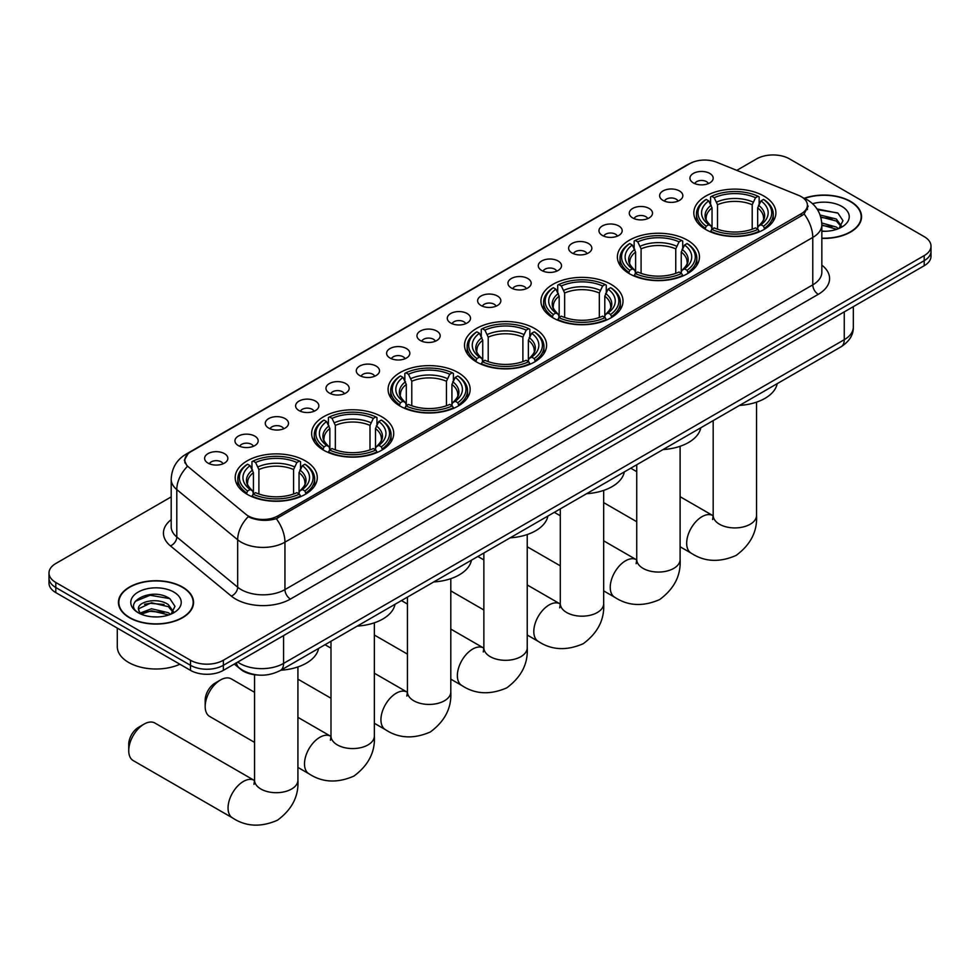 <?xml version="1.0" encoding="UTF-8"?>
<svg xmlns="http://www.w3.org/2000/svg" width="980" height="980" viewBox="0 0 980 980"><rect width="100%" height="100%" fill="white"/><g stroke="black" fill="none" stroke-linecap="round" stroke-linejoin="round"><path stroke-width="1.47" d="M458.138 372.584A41.038 23.692 0 0 0 413.413 367.439A41.038 23.692 0 0 0 388.08 389.329A41.038 23.692 0 0 0 400.097 406.088A41.038 23.692 0 0 0 444.822 411.22A41.038 23.692 0 0 0 470.155 389.329A41.038 23.692 0 0 0 458.138 372.584M687.446 240.186A41.038 23.692 0 0 0 642.721 235.053A41.038 23.692 0 0 0 617.388 256.944A41.038 23.692 0 0 0 629.405 273.702A41.038 23.692 0 0 0 674.13 278.835A41.038 23.692 0 0 0 699.463 256.944A41.038 23.692 0 0 0 687.446 240.186M611.005 284.322A41.038 23.692 0 0 0 566.281 279.178A41.038 23.692 0 0 0 540.948 301.068A41.038 23.692 0 0 0 552.965 317.826A41.038 23.692 0 0 0 597.69 322.959A41.038 23.692 0 0 0 623.023 301.068A41.038 23.692 0 0 0 611.005 284.322M534.566 328.447A41.038 23.692 0 0 0 489.841 323.314A41.038 23.692 0 0 0 464.508 345.205A41.038 23.692 0 0 0 476.525 361.951A41.038 23.692 0 0 0 521.25 367.096A41.038 23.692 0 0 0 546.595 345.205A41.038 23.692 0 0 0 534.566 328.447M381.698 416.708A41.038 23.692 0 0 0 336.973 411.576A41.038 23.692 0 0 0 311.64 433.466A41.038 23.692 0 0 0 323.657 450.212A41.038 23.692 0 0 0 368.382 455.357A41.038 23.692 0 0 0 393.715 433.466A41.038 23.692 0 0 0 381.698 416.708M305.258 460.833A41.038 23.692 0 0 0 260.533 455.7A41.038 23.692 0 0 0 235.2 477.591A41.038 23.692 0 0 0 247.217 494.349A41.038 23.692 0 0 0 291.942 499.482A41.038 23.692 0 0 0 317.287 477.591A41.038 23.692 0 0 0 305.258 460.833M763.873 196.061A41.038 23.692 0 0 0 719.149 190.916A41.038 23.692 0 0 0 693.816 212.807A41.038 23.692 0 0 0 705.833 229.565A41.038 23.692 0 0 0 750.558 234.698A41.038 23.692 0 0 0 775.903 212.807A41.038 23.692 0 0 0 763.873 196.061M663.019 200.422A11.613 6.701 180 0 1 660.716 198.524A11.613 6.701 180 0 1 664.562 190.194A11.613 6.701 180 0 1 679.446 190.941A11.613 6.701 180 0 1 681.749 198.524A11.613 6.701 180 0 1 663.019 200.422M678.038 201.121A6.97 4.018 0 0 0 676.163 199.161A6.97 4.018 0 0 0 669.291 198.132A6.97 4.018 0 0 0 664.44 201.121M632.688 217.94A11.613 6.701 180 0 1 630.385 216.041A11.613 6.701 180 0 1 634.232 207.699A11.613 6.701 180 0 1 649.115 208.446A11.613 6.701 180 0 1 651.418 216.041A11.613 6.701 180 0 1 632.688 217.94M647.694 218.626A6.97 4.018 0 0 0 645.832 216.666A6.97 4.018 0 0 0 638.96 215.649A6.97 4.018 0 0 0 634.097 218.626M602.357 235.445A11.613 6.701 180 0 1 600.054 233.546A11.613 6.701 180 0 1 603.901 225.216A11.613 6.701 180 0 1 618.784 225.964A11.613 6.701 180 0 1 621.087 233.546A11.613 6.701 180 0 1 602.357 235.445M617.363 236.143A6.97 4.018 0 0 0 615.501 234.183A6.97 4.018 0 0 0 608.629 233.167A6.97 4.018 0 0 0 603.766 236.143M572.026 252.963A11.613 6.701 180 0 1 569.711 251.064A11.613 6.701 180 0 1 573.557 242.734A11.613 6.701 180 0 1 588.441 243.481A11.613 6.701 180 0 1 590.756 251.064A11.613 6.701 180 0 1 572.026 252.963M587.032 253.661A6.97 4.018 0 0 0 585.158 251.701A6.97 4.018 0 0 0 578.298 250.672A6.97 4.018 0 0 0 573.435 253.661M541.683 270.468A11.613 6.701 180 0 1 539.38 268.581A11.613 6.701 180 0 1 543.226 260.239A11.613 6.701 180 0 1 558.11 260.986A11.613 6.701 180 0 1 560.413 268.581A11.613 6.701 180 0 1 541.683 270.468M556.701 271.166A6.97 4.018 0 0 0 554.827 269.206A6.97 4.018 0 0 0 547.967 268.189A6.97 4.018 0 0 0 543.104 271.166M511.352 287.985A11.613 6.701 180 0 1 509.049 286.087A11.613 6.701 180 0 1 512.895 277.757A11.613 6.701 180 0 1 527.779 278.504A11.613 6.701 180 0 1 530.082 286.087A11.613 6.701 180 0 1 511.352 287.985M526.37 288.684A6.97 4.018 0 0 0 524.496 286.724A6.97 4.018 0 0 0 517.624 285.707A6.97 4.018 0 0 0 512.773 288.684M481.021 305.503A11.613 6.701 180 0 1 478.718 303.604A11.613 6.701 180 0 1 482.564 295.262A11.613 6.701 180 0 1 497.448 296.009A11.613 6.701 180 0 1 499.751 303.604A11.613 6.701 180 0 1 481.021 305.503M496.027 306.189A6.97 4.018 0 0 0 494.165 304.229A6.97 4.018 0 0 0 487.293 303.212A6.97 4.018 0 0 0 482.43 306.189M450.69 323.008A11.613 6.701 180 0 1 448.387 321.109A11.613 6.701 180 0 1 452.233 312.779A11.613 6.701 180 0 1 467.117 313.526A11.613 6.701 180 0 1 469.42 321.109A11.613 6.701 180 0 1 450.69 323.008M465.696 323.706A6.97 4.018 0 0 0 463.822 321.746A6.97 4.018 0 0 0 456.962 320.73A6.97 4.018 0 0 0 452.099 323.706M420.359 340.526A11.613 6.701 180 0 1 418.043 338.627A11.613 6.701 180 0 1 421.89 330.297A11.613 6.701 180 0 1 436.774 331.044A11.613 6.701 180 0 1 439.089 338.627A11.613 6.701 180 0 1 420.359 340.526M435.365 341.224A6.97 4.018 0 0 0 433.491 339.264A6.97 4.018 0 0 0 426.631 338.235A6.97 4.018 0 0 0 421.768 341.224M390.016 358.031A11.613 6.701 180 0 1 387.713 356.144A11.613 6.701 180 0 1 391.559 347.802A11.613 6.701 180 0 1 406.443 348.549A11.613 6.701 180 0 1 408.746 356.144A11.613 6.701 180 0 1 390.016 358.031M405.034 358.729A6.97 4.018 0 0 0 403.16 356.769A6.97 4.018 0 0 0 396.3 355.752A6.97 4.018 0 0 0 391.437 358.729M359.685 375.548A11.613 6.701 180 0 1 357.382 373.649A11.613 6.701 180 0 1 361.228 365.32A11.613 6.701 180 0 1 376.112 366.067A11.613 6.701 180 0 1 378.415 373.649A11.613 6.701 180 0 1 359.685 375.548M374.703 376.247A6.97 4.018 0 0 0 372.829 374.287A6.97 4.018 0 0 0 365.957 373.27A6.97 4.018 0 0 0 361.106 376.247M329.354 393.066A11.613 6.701 180 0 1 327.051 391.167A11.613 6.701 180 0 1 330.897 382.837A11.613 6.701 180 0 1 345.781 383.584A11.613 6.701 180 0 1 348.084 391.167A11.613 6.701 180 0 1 329.354 393.066M344.36 393.764A6.97 4.018 0 0 0 342.498 391.804A6.97 4.018 0 0 0 335.626 390.775A6.97 4.018 0 0 0 330.762 393.764M299.023 410.571A11.613 6.701 180 0 1 296.72 408.685A11.613 6.701 180 0 1 300.566 400.342A11.613 6.701 180 0 1 315.45 401.09A11.613 6.701 180 0 1 317.753 408.685A11.613 6.701 180 0 1 299.023 410.571M314.029 411.269A6.97 4.018 0 0 0 312.155 409.309A6.97 4.018 0 0 0 305.295 408.293A6.97 4.018 0 0 0 300.431 411.269M268.692 428.089A11.613 6.701 180 0 1 266.376 426.19A11.613 6.701 180 0 1 270.223 417.86A11.613 6.701 180 0 1 285.107 418.607A11.613 6.701 180 0 1 287.422 426.19A11.613 6.701 180 0 1 268.692 428.089M283.698 428.787A6.97 4.018 0 0 0 281.824 426.827A6.97 4.018 0 0 0 274.964 425.81A6.97 4.018 0 0 0 270.1 428.787M238.348 445.606A11.613 6.701 180 0 1 236.045 443.707A11.613 6.701 180 0 1 239.892 435.365A11.613 6.701 180 0 1 254.775 436.112A11.613 6.701 180 0 1 257.079 443.707A11.613 6.701 180 0 1 238.348 445.606M253.367 446.292A6.97 4.018 0 0 0 251.493 444.332A6.97 4.018 0 0 0 244.632 443.315A6.97 4.018 0 0 0 239.769 446.292M208.017 463.111A11.613 6.701 180 0 1 205.714 461.213A11.613 6.701 180 0 1 209.561 452.882A11.613 6.701 180 0 1 224.445 453.63A11.613 6.701 180 0 1 226.748 461.213A11.613 6.701 180 0 1 208.017 463.111M223.036 463.81A6.97 4.018 0 0 0 221.162 461.85A6.97 4.018 0 0 0 214.289 460.833A6.97 4.018 0 0 0 209.438 463.81M693.35 182.905A11.613 6.701 180 0 1 691.047 181.006A11.613 6.701 180 0 1 694.894 172.676A11.613 6.701 180 0 1 709.777 173.423A11.613 6.701 180 0 1 712.08 181.006A11.613 6.701 180 0 1 693.35 182.905M708.369 183.603A6.97 4.018 0 0 0 706.494 181.643A6.97 4.018 0 0 0 699.634 180.626A6.97 4.018 0 0 0 694.771 183.603M798.48 195.302A20.911 12.066 180 0 1 801.273 196.662A20.911 12.066 180 0 1 807.398 205.2A20.911 12.066 180 0 1 801.273 213.726L277.83 515.933A20.911 12.066 180 0 1 245.919 514.329L188.65 467.105A20.911 12.066 180 0 1 184.865 460.171A20.911 12.066 180 0 1 190.99 451.645L689.908 163.587A20.911 12.066 180 0 1 716.686 162.239L798.48 195.302M258.144 675.048A23.226 13.414 180 0 1 240.737 669.352L234.293 664.048M821.84 238.385A37.559 21.683 0 0 0 861.555 216.739A37.559 21.683 0 0 0 850.554 201.402A37.559 21.683 0 0 0 804.286 198.279M182.562 587.069A37.559 21.683 0 0 0 141.635 582.365A37.559 21.683 0 0 0 118.445 602.394A37.559 21.683 0 0 0 129.446 617.731A37.559 21.683 0 0 0 170.373 622.423A37.559 21.683 0 0 0 193.562 602.394A37.559 21.683 0 0 0 182.562 587.069M808.218 206.082L804.127 213.946L802.093 215.429L276.299 518.677C267.552 521.188 258.965 520.87 250.513 517.746L248.259 516.644A27.097 18.13 129.5 0 0 237.675 539.784L176.792 489.584A30.968 17.885 180 0 1 171.194 479.33L171.194 526.75A30.968 17.885 0 0 0 176.792 537.003L237.675 587.204A30.968 17.885 0 0 0 241.141 589.593A30.968 17.885 0 0 0 284.947 589.593L812.775 284.862A30.968 17.885 0 0 0 821.84 272.207L821.84 224.8A30.968 17.885 180 0 1 812.775 237.442A27.097 15.643 -120 0 0 804.127 213.946M171.194 496.897L55.799 563.512A23.226 13.414 0 0 0 49 572.994L49 583.112A23.226 13.414 0 0 0 55.799 592.594L190.5 670.357L190.5 665.31A23.226 13.414 0 0 0 223.354 665.31L924.201 260.668A23.226 13.414 0 0 0 931 251.186A23.226 13.414 0 0 1 924.201 260.668L223.354 665.31A23.226 13.414 0 0 1 190.5 665.31L55.799 587.535L190.5 665.31L190.5 660.251A23.226 13.414 0 0 0 223.354 660.251L924.201 255.621A23.226 13.414 0 0 0 931 246.127A23.226 13.414 0 0 0 924.201 236.646L789.5 158.882A23.226 13.414 0 0 0 756.646 158.882L736.776 170.361M49 578.053A23.226 13.414 0 0 0 55.799 587.535A23.226 13.414 0 0 1 49 578.053M821.84 265.127A38.722 22.356 180 0 1 818.251 294.343L290.423 599.074A38.722 22.356 180 0 1 235.666 599.074A38.722 22.356 180 0 1 231.329 596.097L170.446 545.897A7.742 5.182 -50.5 0 0 176.792 537.003L176.792 489.584A27.097 18.13 129.5 0 1 187.303 466.529L184.326 460.171L188.148 453.654M49 572.994A23.226 13.414 0 0 0 55.799 582.475L190.5 660.251M190.5 670.357A23.226 13.414 0 0 0 223.354 670.357L924.201 265.727A23.226 13.414 0 0 0 931 256.246L931 246.127M821.84 238.152A37.166 21.462 0 0 0 861.163 216.739A37.166 21.462 0 0 0 850.285 201.561A37.166 21.462 0 0 0 804.617 198.425M821.84 231.035L825.638 231.28M821.791 222.999L836.369 227.054L838.414 228.695M821.84 225.008L836.736 229.32M820.113 215.024L836.369 219.03L841.404 225.976M820.75 216.996L836.369 221.027L840.999 226.49M821.84 231.256A25.247 14.578 0 0 0 841.845 227.042A25.247 14.578 0 0 0 841.845 206.425A25.247 14.578 0 0 0 812.579 203.73M839.015 228.45L842.971 220.684L837.973 213.15L817.026 208.948M817.492 209.659L837.63 212.917M820.873 217.45L832.032 218.822M821.84 225.461L832.032 226.846M129.715 617.572A37.166 21.462 0 0 0 170.226 622.226A37.166 21.462 0 0 0 193.17 602.394A37.166 21.462 0 0 0 182.28 587.228A37.166 21.462 0 0 0 141.781 582.573A37.166 21.462 0 0 0 118.837 602.394A37.166 21.462 0 0 0 129.715 617.572M117.282 628.094L117.282 646.653A38.722 22.356 0 0 0 128.625 662.456A38.722 22.356 0 0 0 179.891 664.244M151.802 616.763L157.645 616.935M140.201 613.063L151.471 608.764L168.376 612.721L170.422 614.362M141.243 614.142L151.471 610.773L168.744 614.975M140.385 613.848L138.572 609.609A17.505 10.106 0 0 0 141.389 614.276M173.399 611.63L168.376 604.685C157.878 596.857 136.257 601.683 138.572 609.609L138.499 608.837M138.609 609.854L139.099 608.543L151.471 602.737L168.376 606.694L173.007 612.157M171.022 614.105L174.979 606.351L169.969 598.805C152.268 586.077 120.785 602.847 138.964 613.137L139.871 613.688M173.852 592.091A25.247 14.578 0 0 0 138.156 592.091A25.247 14.578 0 0 0 138.156 612.696A25.247 14.578 0 0 0 173.852 612.696A25.247 14.578 0 0 0 173.852 592.091M135.277 601.34L150.099 595.252L169.638 598.584M144.538 604.293L150.099 603.288L164.04 604.489M144.538 612.329L150.099 611.312L164.04 612.512M705.098 229.124L706.2 226.196A36.86 21.278 0 0 1 706.2 199.43L708.736 200.888A33.296 19.22 0 0 0 708.736 224.739L711.235 226.16L712.043 229.149M712.043 227.924L712.043 207.907L708.736 200.888M710.573 204.061L710.573 196.894L711.676 196.27A36.86 21.278 0 0 1 758.042 196.27L755.507 197.727A33.296 19.22 0 0 0 714.212 197.727L717.519 204.746L717.519 229.222M752.199 229.222L752.199 204.746L755.507 197.727M739.484 405.426A42.593 24.586 0 0 0 777.189 383.658M710.573 231.256A38.404 22.173 0 0 0 759.145 231.256L758.042 229.357A36.86 21.278 0 0 1 711.676 229.357L710.573 231.917M759.145 231.917L759.145 231.256M706.2 199.43L705.098 200.055A38.404 22.173 0 0 0 696.449 214.081A38.404 22.173 0 0 0 705.098 228.095M758.042 196.27L759.145 196.894L759.145 204.061M711.676 229.357L714.212 227.899A33.296 19.22 0 0 0 755.507 227.899L758.042 229.357M708.736 224.739L706.2 226.196M714.212 197.727L711.676 196.27M711.235 205.2A29.78 17.199 0 0 0 711.235 226.16L711.382 226.245C707.144 222.154 705.429 219.373 706.213 217.915A28.653 16.538 0 0 1 712.043 207.907M764.62 228.095A38.404 22.173 0 0 0 773.269 214.081A38.404 22.173 0 0 0 764.62 200.055L763.518 199.43A36.86 21.278 0 0 1 763.518 226.196L764.62 229.124M763.518 226.196L760.982 224.739A33.296 19.22 0 0 0 760.982 200.888L763.518 199.43M760.982 200.888L757.675 207.907L757.675 227.924L758.483 226.16L760.982 224.739M757.675 207.907A28.653 16.538 0 0 1 763.506 217.915C764.29 219.385 762.562 222.166 758.336 226.245L758.483 226.16A29.78 17.199 0 0 0 758.483 205.2M757.675 229.149L757.675 227.924M628.67 273.261L629.76 270.321A36.86 21.278 0 0 1 629.76 243.555L632.296 245.025A33.296 19.22 0 0 0 632.296 268.863L634.807 270.284L635.616 273.273M635.616 272.048L635.616 252.032L632.296 245.025M634.146 248.197L634.146 241.031L635.236 240.394A36.86 21.278 0 0 1 681.602 240.394L679.067 241.864A33.296 19.22 0 0 0 637.772 241.864L641.092 248.871L641.092 273.359M675.759 273.359L675.759 248.871L679.067 241.864M663.043 449.563A42.593 24.586 0 0 0 700.761 427.795M634.146 275.392A38.404 22.173 0 0 0 682.705 275.392L681.602 273.481A36.86 21.278 0 0 1 635.236 273.481L634.146 276.042M682.705 276.042L682.705 275.392M629.76 243.555L628.67 244.192A38.404 22.173 0 0 0 620.009 258.206A38.404 22.173 0 0 0 628.67 272.232M681.602 240.394L682.705 241.031L682.705 248.197M635.236 273.481L637.772 272.024A33.296 19.22 0 0 0 679.067 272.024L681.602 273.481M632.296 268.863L629.76 270.321M637.772 241.864L635.236 240.394M634.807 249.337A29.78 17.199 0 0 0 634.807 270.284L634.942 270.382C630.716 266.291 628.989 263.51 629.773 262.04A28.653 16.538 0 0 1 635.616 252.032M688.181 272.232A38.404 22.173 0 0 0 696.829 258.206A38.404 22.173 0 0 0 688.181 244.192L687.078 243.555A36.86 21.278 0 0 1 687.078 270.321L688.181 273.261M687.078 270.321L684.542 268.863A33.296 19.22 0 0 0 684.542 245.025L687.078 243.555M684.542 245.025L681.235 252.032L681.235 272.048L682.043 270.284L684.542 268.863M681.235 252.032A28.653 16.538 0 0 1 687.078 262.04C687.85 263.522 686.123 266.291 681.896 270.382L682.043 270.284A29.78 17.199 0 0 0 682.043 249.337M681.235 273.273L681.235 272.048M552.23 317.385L553.332 314.457A36.86 21.278 0 0 1 553.332 287.691L555.868 289.149A33.296 19.22 0 0 0 555.868 312.988L558.367 314.421L559.176 317.398M559.176 316.185L559.176 296.168L555.868 289.149M557.706 292.322L557.706 285.156L558.808 284.531A36.86 21.278 0 0 1 605.162 284.531L602.639 285.989A33.296 19.22 0 0 0 561.344 285.989L564.652 293.008L564.652 317.483M599.319 317.483L599.319 293.008L602.639 285.989M586.616 493.687A42.593 24.586 0 0 0 624.321 471.919M557.706 319.517A38.404 22.173 0 0 0 606.265 319.517L605.162 317.618A36.86 21.278 0 0 1 558.808 317.618L557.706 320.178M606.265 320.178L606.265 319.517M553.332 287.691L552.23 288.316A38.404 22.173 0 0 0 543.582 302.342A38.404 22.173 0 0 0 552.23 316.356M605.162 284.531L606.265 285.156L606.265 292.322M558.808 317.618L561.344 316.148A33.296 19.22 0 0 0 602.639 316.148L605.162 317.618M555.868 312.988L553.332 314.457M561.344 285.989L558.808 284.531M558.367 293.461A29.78 17.199 0 0 0 558.367 314.421L558.502 314.507C554.276 310.415 552.548 307.634 553.332 306.177A28.653 16.538 0 0 1 559.176 296.168M611.74 316.356A38.404 22.173 0 0 0 620.389 302.342A38.404 22.173 0 0 0 611.74 288.316L610.638 287.691A36.86 21.278 0 0 1 610.638 314.457L611.74 317.385M610.638 314.457L608.102 312.988A33.296 19.22 0 0 0 608.102 289.149L610.638 287.691M608.102 289.149L604.795 296.168L604.795 316.185L605.603 314.421L608.102 312.988M604.795 296.168A28.653 16.538 0 0 1 610.638 306.177C611.422 307.647 609.695 310.427 605.469 314.507L605.603 314.421A29.78 17.199 0 0 0 605.603 293.461M604.795 317.398L604.795 316.185M475.79 361.522L476.893 358.582A36.86 21.278 0 0 1 476.893 331.816L479.428 333.286A33.296 19.22 0 0 0 479.428 357.124L481.927 358.545L482.736 361.534M482.736 360.309L482.736 340.293L479.428 333.286M481.266 336.459L481.266 329.292L482.368 328.655A36.86 21.278 0 0 1 528.735 328.655L526.199 330.125A33.296 19.22 0 0 0 484.904 330.125L488.212 337.132L488.212 361.62M522.891 361.62L522.891 337.132L526.199 330.125M510.176 537.824A42.593 24.586 0 0 0 547.881 516.043M481.266 363.641A38.404 22.173 0 0 0 529.837 363.641L528.735 361.743A36.86 21.278 0 0 1 482.368 361.743L481.266 364.303M529.837 364.303L529.837 363.641M476.893 331.816L475.79 332.453A38.404 22.173 0 0 0 467.142 346.467A38.404 22.173 0 0 0 475.79 360.481M528.735 328.655L529.837 329.292L529.837 336.459M482.368 361.743L484.904 360.285A33.296 19.22 0 0 0 526.199 360.285L528.735 361.743M479.428 357.124L476.893 358.582M484.904 330.125L482.368 328.655M481.927 337.598A29.78 17.199 0 0 0 481.927 358.545L482.074 358.643C477.836 354.552 476.121 351.771 476.905 350.301A28.653 16.538 0 0 1 482.736 340.293M535.313 360.481A38.404 22.173 0 0 0 543.961 346.467A38.404 22.173 0 0 0 535.313 332.453L534.21 331.816A36.86 21.278 0 0 1 534.21 358.582L535.313 361.522M534.21 358.582L531.674 357.124A33.296 19.22 0 0 0 531.674 333.286L534.21 331.816M531.674 333.286L528.355 340.293L528.355 360.309L529.176 358.545L531.674 357.124M528.355 340.293A28.653 16.538 0 0 1 534.198 350.301C534.982 351.783 533.255 354.552 529.029 358.643L529.176 358.545A29.78 17.199 0 0 0 529.176 337.598M528.355 361.534L528.355 360.309M399.362 405.647L400.452 402.719A36.86 21.278 0 0 1 400.452 375.952L402.988 377.41A33.296 19.22 0 0 0 402.988 401.249L405.5 402.67L406.308 405.659M406.308 404.446L406.308 384.43L402.988 377.41M404.838 380.583L404.838 373.417L405.928 372.792A36.86 21.278 0 0 1 452.295 372.792L449.759 374.25A33.296 19.22 0 0 0 408.464 374.25L411.784 381.269L411.784 405.745M446.451 405.745L446.451 381.269L449.759 374.25M433.736 581.949A42.593 24.586 0 0 0 471.454 560.18M404.838 407.778A38.404 22.173 0 0 0 453.397 407.778L452.295 405.879A36.86 21.278 0 0 1 405.928 405.879L404.838 408.44M453.397 408.44L453.397 407.778M400.452 375.952L399.362 376.577A38.404 22.173 0 0 0 390.702 390.591A38.404 22.173 0 0 0 399.362 404.618M452.295 372.792L453.397 373.417L453.397 380.583M405.928 405.879L408.464 404.409A33.296 19.22 0 0 0 449.759 404.409L452.295 405.879M402.988 401.249L400.452 402.719M408.464 374.25L405.928 372.792M405.5 381.722A29.78 17.199 0 0 0 405.5 402.67L405.634 402.768C401.408 398.676 399.681 395.896 400.465 394.438A28.653 16.538 0 0 1 406.308 384.43M458.873 404.618A38.404 22.173 0 0 0 467.521 390.591A38.404 22.173 0 0 0 458.873 376.577L457.77 375.952A36.86 21.278 0 0 1 457.77 402.719L458.873 405.647M457.77 402.719L455.235 401.249A33.296 19.22 0 0 0 455.235 377.41L457.77 375.952M455.235 377.41L451.927 384.43L451.927 404.446L452.736 402.67L455.235 401.249M451.927 384.43A28.653 16.538 0 0 1 457.77 394.438C458.542 395.908 456.815 398.688 452.589 402.768L452.736 402.67A29.78 17.199 0 0 0 452.736 381.722M451.927 405.659L451.927 404.446M205.175 706.531L205.175 700.21A13.941 8.048 -60 0 1 215.024 683.134L220.5 679.973A21.683 12.52 120 0 0 205.175 706.531A21.683 12.52 120 0 0 209.659 716.454L254.555 742.375M322.922 449.783L324.025 446.843A36.86 21.278 0 0 1 324.025 420.077L326.56 421.547A33.296 19.22 0 0 0 326.56 445.386L329.06 446.807L329.868 449.796M329.868 448.571L329.868 428.554L326.56 421.547M328.398 424.72L328.398 417.541L329.501 416.916A36.86 21.278 0 0 1 375.855 416.916L373.319 418.387A33.296 19.22 0 0 0 332.036 418.387L335.344 425.394L335.344 449.869M370.011 449.869L370.011 425.394L373.319 418.387M357.296 626.085A42.593 24.586 0 0 0 395.014 604.305M328.398 451.903A38.404 22.173 0 0 0 376.957 451.903L375.855 450.004A36.86 21.278 0 0 1 329.501 450.004L328.398 452.564M376.957 452.564L376.957 451.903M324.025 420.077L322.922 420.702A38.404 22.173 0 0 0 314.274 434.728A38.404 22.173 0 0 0 322.922 448.742M375.855 416.916L376.957 417.541L376.957 424.72M329.501 450.004L332.036 448.546A33.296 19.22 0 0 0 373.319 448.546L375.855 450.004M326.56 445.386L324.025 446.843M332.036 418.387L329.501 416.916M329.06 425.859A29.78 17.199 0 0 0 329.06 446.807L329.194 446.892C324.968 442.801 323.241 440.032 324.025 438.562A28.653 16.538 0 0 1 329.868 428.554M382.433 448.742A38.404 22.173 0 0 0 391.081 434.728A38.404 22.173 0 0 0 382.433 420.702L381.33 420.077A36.86 21.278 0 0 1 381.33 446.843L382.433 449.783M381.33 446.843L378.795 445.386A33.296 19.22 0 0 0 378.795 421.547L381.33 420.077M378.795 421.547L375.487 428.554L375.487 448.571L376.296 446.807L378.795 445.386M375.487 428.554A28.653 16.538 0 0 1 381.33 438.562C382.102 440.032 380.387 442.813 376.161 446.892L376.296 446.807A29.78 17.199 0 0 0 376.296 425.859M375.487 449.796L375.487 448.571M254.555 692.309L231.341 678.907A21.683 12.52 120 0 0 220.5 679.973L215.024 683.134M128.735 750.656L128.735 744.335A13.941 8.048 -60 0 1 138.597 727.27L144.072 724.11A21.683 12.52 120 0 0 128.735 750.656A21.683 12.52 120 0 0 133.231 760.59L232.554 817.933A21.683 12.52 -60 0 1 229.222 800.55A21.683 12.52 -60 0 1 243.395 781.452A21.683 12.52 -60 0 1 254.224 780.374L254.555 780.558M246.482 493.908L247.585 490.98A36.86 21.278 0 0 1 247.585 464.214L250.121 465.672A33.296 19.22 0 0 0 250.121 489.51L252.62 490.931L253.428 493.92M253.428 492.707L253.428 472.691L250.121 465.672M251.958 468.844L251.958 461.678L253.061 461.053A36.86 21.278 0 0 1 299.427 461.053L296.891 462.511A33.296 19.22 0 0 0 255.596 462.511L258.904 469.53L258.904 494.006M293.571 494.006L293.571 469.53L296.891 462.511M280.868 670.21A42.593 24.586 0 0 0 318.574 648.442M251.958 496.039A38.404 22.173 0 0 0 300.529 496.039L299.427 494.141A36.86 21.278 0 0 1 253.061 494.141L251.958 496.689M300.529 496.689L300.529 496.039M247.585 464.214L246.482 464.839A38.404 22.173 0 0 0 237.834 478.853A38.404 22.173 0 0 0 246.482 492.879M299.427 461.053L300.529 461.678L300.529 468.844M253.061 494.141L255.596 492.671A33.296 19.22 0 0 0 296.891 492.671L299.427 494.141M250.121 489.51L247.585 490.98M255.596 462.511L253.061 461.053M252.62 469.984A29.78 17.199 0 0 0 252.62 490.931L252.767 491.029C248.528 486.938 246.813 484.157 247.597 482.699A28.653 16.538 0 0 1 253.428 472.691M306.005 492.879A38.404 22.173 0 0 0 314.654 478.853A38.404 22.173 0 0 0 306.005 464.839L304.903 464.214A36.86 21.278 0 0 1 304.903 490.98L306.005 493.908M304.903 490.98L302.367 489.51A33.296 19.22 0 0 0 302.367 465.672L304.903 464.214M302.367 465.672L299.047 472.691L299.047 492.707L299.856 490.931L302.367 489.51M299.047 472.691A28.653 16.538 0 0 1 304.89 482.699C305.674 484.169 303.947 486.95 299.721 491.029L299.856 490.931A29.78 17.199 0 0 0 299.856 469.984M299.047 493.92L299.047 492.707M254.224 780.374L154.901 723.032A21.683 12.52 120 0 0 144.072 724.11L138.597 727.27M277.83 515.933L277.83 518.065M801.273 213.726L801.273 215.906M290.423 599.074A7.742 4.471 60 0 1 284.947 589.593L284.947 542.173A30.968 17.885 180 0 1 241.141 542.173A30.968 17.885 180 0 1 237.675 539.784L237.675 587.204A7.742 5.182 -50.5 0 1 231.329 596.097M821.84 224.8C821.326 213.652 816.426 205.31 807.165 199.736L803.245 197.838A27.097 12.691 112 0 0 802.877 197.703M276.299 518.677A27.097 15.643 60 0 1 284.947 542.173L812.775 237.442L812.775 284.862A7.742 4.471 60 0 0 818.251 294.343M188.687 453.226A27.097 15.643 -120 0 0 185.869 454.279C176.608 459.841 171.708 468.195 171.194 479.33M185.869 454.279L687.629 164.591A27.097 15.643 60 0 1 689.687 163.721M170.446 545.897A38.722 22.356 180 0 1 171.194 519.657M223.354 660.251L223.354 670.357M924.201 255.621L924.201 265.727M55.799 582.475L55.799 592.594M237.699 662.076A30.968 17.885 0 0 0 239.782 663.411A30.968 17.885 0 0 0 283.575 663.411L844.258 339.705A30.968 17.885 0 0 0 853.323 327.063C853.556 334.744 849.464 341.322 841.048 346.798L280.366 670.492A15.484 8.943 60 0 0 283.575 663.411L283.575 635.591M844.258 311.885L844.258 339.705A15.484 8.943 60 0 1 841.048 346.798M236.437 662.798A15.484 10.364 129.5 0 0 239.145 667.846L234.441 663.962M756.536 402.155L756.536 515.407A21.683 12.52 180 0 1 750.19 524.251A21.683 12.52 180 0 1 719.528 524.251A21.683 12.52 180 0 1 713.183 515.407L712.595 519.559M756.536 515.407C757.479 531.319 750.656 544.672 736.078 555.452C719.467 562.692 704.498 561.92 691.17 553.149A21.683 12.52 -60 0 1 687.838 535.778A21.683 12.52 -60 0 1 702.011 516.668A21.683 12.52 -60 0 1 712.852 515.59L713.17 515.786M752.199 204.746A28.653 16.538 0 0 0 717.519 204.746M753.008 202.039A29.78 17.199 0 0 0 716.711 202.039M680.108 446.28L680.108 559.531A21.683 12.52 180 0 1 673.75 568.388A21.683 12.52 180 0 1 643.088 568.388A21.683 12.52 180 0 1 636.743 559.531L636.155 563.696M680.108 559.531C681.039 575.456 674.216 588.796 659.638 599.576C643.027 606.816 628.058 606.044 614.73 597.273A21.683 12.52 -60 0 1 611.41 579.903A21.683 12.52 -60 0 1 625.571 560.793A21.683 12.52 -60 0 1 636.412 559.727L636.743 559.911M675.759 248.871A28.653 16.538 0 0 0 641.092 248.871M676.567 246.176A29.78 17.199 0 0 0 640.283 246.176M603.668 490.416L603.668 603.668A21.683 12.52 180 0 1 597.322 612.512A21.683 12.52 180 0 1 566.661 612.512A21.683 12.52 180 0 1 560.303 603.668L559.727 607.821M603.668 603.668C604.599 619.581 597.788 632.933 583.21 643.713C566.587 650.941 551.618 650.181 538.29 641.41A21.683 12.52 -60 0 1 534.97 624.04A21.683 12.52 -60 0 1 549.131 604.93A21.683 12.52 -60 0 1 559.972 603.851L560.303 604.035M599.319 293.008A28.653 16.538 0 0 0 564.652 293.008M600.128 290.3A29.78 17.199 0 0 0 563.843 290.3M527.228 534.541L527.228 647.792A21.683 12.52 180 0 1 520.882 656.649A21.683 12.52 180 0 1 490.221 656.649A21.683 12.52 180 0 1 483.863 647.792L483.287 651.945M527.228 647.792C528.171 663.717 521.348 677.058 506.77 687.838C490.159 695.077 475.178 694.306 461.862 685.535A21.683 12.52 -60 0 1 458.53 668.164A21.683 12.52 -60 0 1 472.703 649.054A21.683 12.52 -60 0 1 483.544 647.988L483.863 648.172M522.891 337.132A28.653 16.538 0 0 0 488.212 337.132M523.7 334.437A29.78 17.199 0 0 0 487.403 334.437M450.8 578.678L450.8 691.929A21.683 12.52 180 0 1 444.442 700.774A21.683 12.52 180 0 1 413.781 700.774A21.683 12.52 180 0 1 407.435 691.929L406.847 696.082M450.8 691.929C451.731 707.842 444.908 721.194 430.33 731.974C413.719 739.202 398.75 738.442 385.422 729.671A21.683 12.52 -60 0 1 382.102 712.289A21.683 12.52 -60 0 1 396.263 693.191A21.683 12.52 -60 0 1 407.104 692.113L407.435 692.297M446.451 381.269A28.653 16.538 0 0 0 411.784 381.269M447.26 378.562A29.78 17.199 0 0 0 410.975 378.562M374.36 622.802L374.36 736.054A21.683 12.52 180 0 1 368.015 744.91A21.683 12.52 180 0 1 337.353 744.91A21.683 12.52 180 0 1 330.995 736.054L330.419 740.206M374.36 736.054C375.291 751.979 368.468 765.319 353.89 776.099C337.279 783.339 322.31 782.567 308.982 773.796A21.683 12.52 -60 0 1 305.662 756.425A21.683 12.52 -60 0 1 319.823 737.315A21.683 12.52 -60 0 1 330.664 736.25L330.995 736.433M370.011 425.394A28.653 16.538 0 0 0 335.344 425.394M370.82 422.699A29.78 17.199 0 0 0 334.535 422.699M297.92 666.927L297.92 780.178A21.683 12.52 180 0 1 291.575 789.035A21.683 12.52 180 0 1 260.913 789.035A21.683 12.52 180 0 1 254.555 780.178L253.979 784.343M293.571 469.53A28.653 16.538 0 0 0 258.904 469.53M294.392 466.823A29.78 17.199 0 0 0 258.095 466.823M184.865 460.171L184.865 462.879M807.398 205.2L807.398 209.634M687.629 164.591L692.603 162.276M280.366 670.492C267.908 676.764 255.449 676.764 242.979 670.492L239.145 667.846M853.323 327.063L853.323 306.642M861.163 219.839L861.163 216.739M193.17 605.505L193.17 602.394M118.837 605.505L118.837 602.394M691.17 553.149L680.108 546.767M636.743 521.727L603.668 502.63M696.449 221.162L696.449 214.081M773.269 221.162L773.269 214.081M712.852 515.59L680.108 496.689M636.743 471.662L630.765 468.207M713.183 420.616L713.183 515.407M614.73 597.273L603.668 590.891M560.303 565.852L527.228 546.767M620.009 265.298L620.009 258.206M696.829 265.298L696.829 258.206M636.412 559.727L603.668 540.825M560.303 515.786L554.325 512.332M636.743 464.753L636.743 559.531M538.29 641.41L527.228 635.028M483.863 609.989L450.8 590.891M543.582 309.423L543.582 302.342M620.389 309.423L620.389 302.342M559.972 603.851L527.228 584.95M483.863 559.911L477.885 556.469M560.303 508.877L560.303 603.668M461.862 685.535L450.8 679.152M407.435 654.113L374.36 635.028M467.142 353.547L467.142 346.467M543.961 353.547L543.961 346.467M483.544 647.988L450.8 629.087M407.435 604.048L401.457 600.593M483.863 553.014L483.863 647.792M385.422 729.671L374.36 723.277M330.995 698.25L297.92 679.152M390.702 397.684L390.702 390.591M467.521 397.684L467.521 390.591M407.104 692.113L374.36 673.211M330.995 648.172L325.017 644.717M407.435 597.139L407.435 691.929M308.982 773.796L297.92 767.414M314.274 441.809L314.274 434.728M391.081 441.809L391.081 434.728M330.664 736.25L297.92 717.336M330.995 641.263L330.995 736.054M297.92 780.178C298.863 796.103 292.04 809.456 277.463 820.223C260.852 827.463 245.87 826.704 232.554 817.933M237.834 485.945L237.834 478.853M314.654 485.945L314.654 478.853M254.555 674.73L254.555 780.178"/></g></svg>
